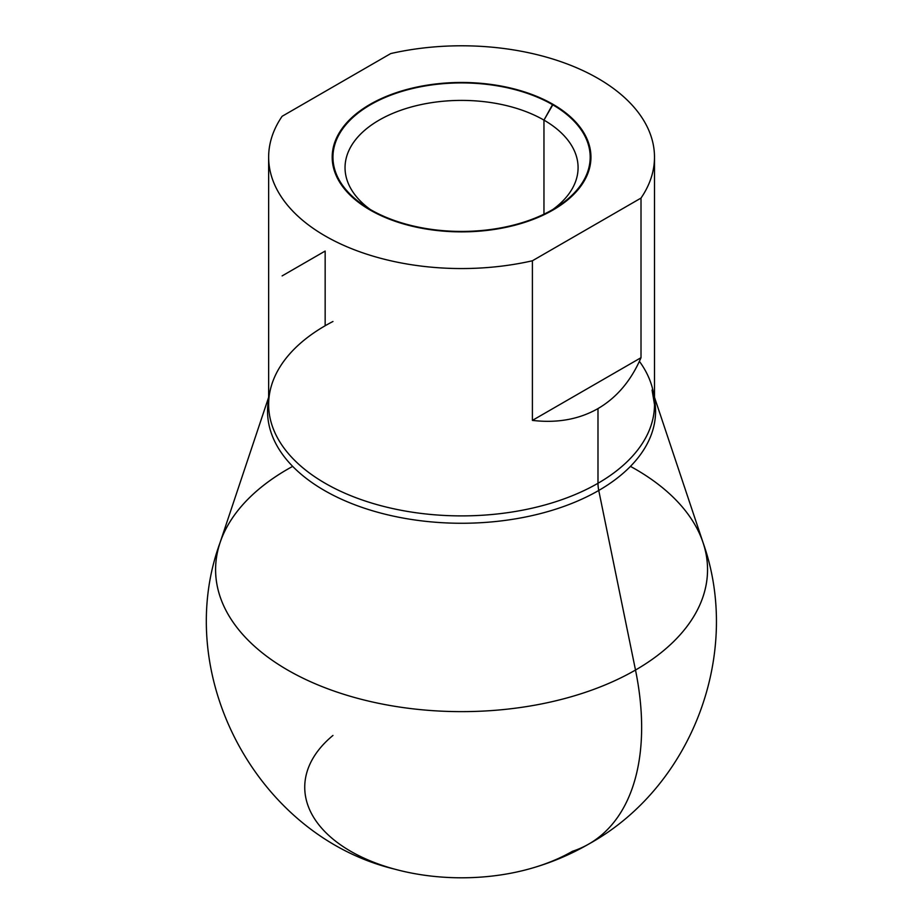 <?xml version="1.0" encoding="UTF-8"?>
<svg xmlns="http://www.w3.org/2000/svg" width="924" height="924" viewBox="0 0 924 924"><rect width="100%" height="100%" fill="white"/><g stroke="black" fill="none" stroke-linecap="round" stroke-linejoin="round"><path stroke-width="1.39" d="M332.952 735.446A156.826 90.54 0 0 0 360.868 856.664A156.826 90.54 0 0 0 572.464 851.281A254.654 147.031 -120 0 0 588.9 843.982A254.654 147.031 -120 0 0 635.504 670.039A245.98 142.019 0 0 0 703.095 542.711A245.98 142.019 180 0 1 635.504 670.039L598.752 490.459A194.005 112.012 0 0 0 654.492 399.411A194.005 112.012 0 0 1 598.752 490.459L635.504 670.039A254.654 147.031 60 0 1 588.9 843.982C691.787 787.133 742.503 653.684 703.095 542.711L654.492 397.297M652.067 390.032L654.492 404.516A192.92 111.377 180 0 1 597.99 483.275A31.901 18.411 -120 0 0 598.752 490.459A31.901 18.411 60 0 1 597.99 483.275L597.99 408.581C616.793 397.586 631.138 380.619 641.013 357.692L641.013 198.071A192.92 111.377 0 0 0 654.492 157.172A192.92 111.377 0 0 0 390.737 53.569L282.12 116.285A192.92 111.377 0 0 0 325.156 235.932A192.92 111.377 0 0 0 532.397 260.776L641.013 198.071A192.92 111.377 0 0 0 597.99 78.413A192.92 111.377 0 0 0 390.737 53.569L282.12 116.285A192.92 111.377 0 0 0 268.641 157.172A192.92 111.377 0 0 0 532.397 260.776L532.397 420.397C557.195 423.308 579.059 419.369 597.99 408.581L597.99 483.275A192.92 111.377 180 0 1 387.745 507.415A192.92 111.377 180 0 1 268.641 404.516A192.92 111.377 180 0 1 325.156 325.756L325.156 251.062L325.156 325.756M654.492 157.172L654.492 404.516A192.92 111.377 180 0 1 597.99 483.275A192.92 111.377 180 0 1 387.745 507.415A192.92 111.377 180 0 1 268.641 404.516L268.641 157.172M370.074 209.991A129.383 74.705 180 0 1 370.074 104.354A129.383 74.705 180 0 1 553.06 104.354A129.383 74.705 180 0 1 553.06 209.991A129.383 74.705 180 0 1 370.074 209.991L370.074 209.991A129.383 74.705 0 0 0 553.06 209.991A129.383 74.705 0 0 0 553.06 104.354A129.383 74.705 0 0 0 370.085 104.354A129.383 74.705 0 0 0 370.074 209.991A129.383 74.705 180 0 1 428.078 85.02A129.383 74.705 180 0 1 586.544 176.507A129.383 74.705 180 0 1 370.074 209.991M588.9 843.982C569.796 854.989 549.63 863.386 528.401 869.161A156.826 90.54 180 0 1 394.733 869.161C257.611 836.105 171.333 675.733 220.039 542.711A245.98 142.019 0 0 0 346.234 695.056A245.98 142.019 0 0 0 635.504 670.039A245.98 142.019 180 0 1 346.234 695.056A245.98 142.019 180 0 1 220.039 542.711L268.641 397.297M287.63 469.196A245.98 142.019 0 0 0 220.039 542.711M292.677 466.377A245.98 142.019 0 0 0 285.17 668.595A245.98 142.019 0 0 0 635.504 670.039L598.752 490.459A194.005 112.012 0 0 1 377.939 512.323A194.005 112.012 0 0 1 268.641 399.411A194.005 112.012 0 0 0 377.939 512.323A194.005 112.012 0 0 0 598.752 490.459A194.005 112.012 0 0 0 654.492 399.411M578.089 167.671A116.528 67.279 0 0 0 543.959 120.108L543.959 214.195L543.959 120.108A116.528 67.279 0 0 0 416.978 105.521A116.528 67.279 0 0 0 345.045 167.671M641.013 198.071L641.013 357.692L532.397 420.397L532.397 260.776L641.013 198.071A192.92 111.377 0 0 0 597.99 78.413A192.92 111.377 0 0 0 390.737 53.569L282.12 116.285A192.92 111.377 180 0 0 325.156 235.932A192.92 111.377 180 0 0 532.397 260.776L641.013 198.071L641.013 357.692C631.138 380.619 616.793 397.586 597.99 408.581C579.059 419.369 557.195 423.308 532.397 420.397L641.013 357.692L532.397 420.397L532.397 260.776M282.12 275.906L325.156 251.062L282.12 275.906M552.517 104.666A128.609 74.255 180 0 1 494.86 228.898A128.609 74.255 180 0 1 337.341 137.953A128.609 74.255 180 0 1 552.517 104.666L552.517 105.301L552.517 104.666A128.609 74.255 0 0 0 412.347 88.577A128.609 74.255 0 0 0 332.952 157.172A128.609 74.255 0 0 0 370.628 209.679L370.628 210.314L370.628 209.679A128.609 74.255 0 0 0 510.787 225.779A128.609 74.255 0 0 0 590.182 157.172A128.609 74.255 0 0 0 552.517 104.666L543.959 120.108A116.528 67.279 180 0 0 384.049 117.44A116.528 67.279 180 0 0 370.247 209.459A116.528 67.279 180 0 1 384.049 117.44A116.528 67.279 180 0 1 543.959 120.108L552.517 105.301L543.959 120.108A116.528 67.279 180 0 1 552.887 209.459A116.528 67.279 180 0 0 543.959 120.108L543.959 214.195M532.397 420.397C557.195 423.308 579.059 419.369 597.99 408.581C616.793 397.586 631.138 380.619 641.013 357.692M572.464 851.281A254.654 147.031 -120 0 0 635.504 670.039A245.98 142.019 0 0 0 630.457 466.377M268.641 399.411A194.005 112.012 0 0 0 377.939 512.323A194.005 112.012 0 0 0 598.752 490.459A31.901 18.411 60 0 1 597.99 483.275L597.99 408.581M332.952 321.494A192.92 111.377 0 0 0 321.413 481.046A192.92 111.377 0 0 0 597.99 483.275A192.92 111.377 0 0 0 639.408 361.33M370.628 209.679L370.628 210.314"/></g></svg>
